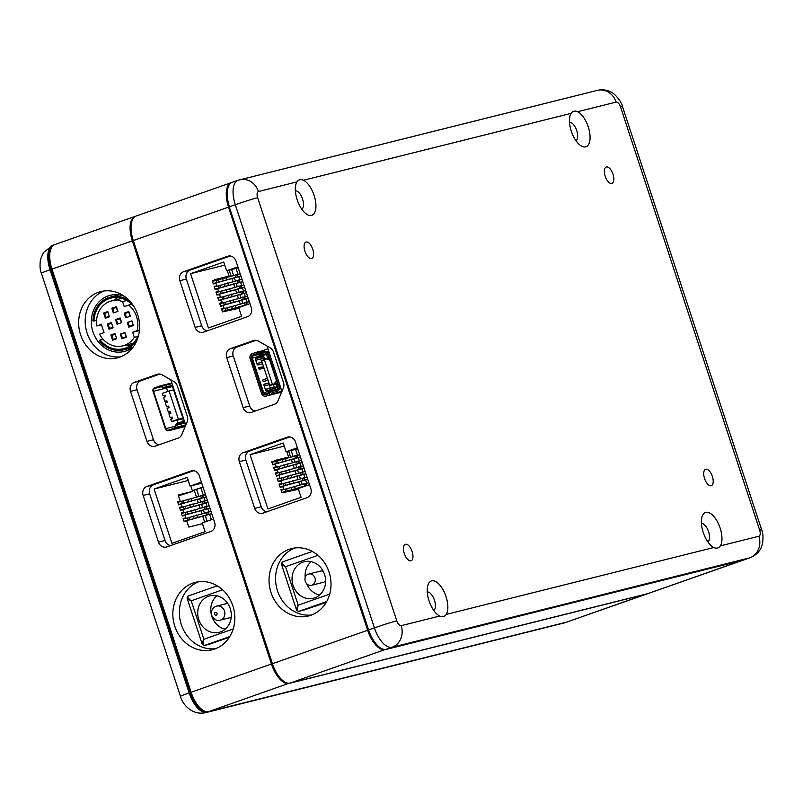 <?xml version="1.0" encoding="UTF-8"?>
<svg xmlns="http://www.w3.org/2000/svg" width="803" height="803" viewBox="0 0 803 803"><rect width="100%" height="100%" fill="white"/><g stroke="black" fill="none" stroke-linecap="round" stroke-linejoin="round"><path stroke-width="1.2" d="M270.982 592.473A34.74 30.755 -104 0 0 308.452 615.981A34.74 30.755 -104 0 0 329.069 572.087A34.74 30.755 -104 0 0 291.599 548.579A34.74 30.755 -104 0 0 270.982 592.473M294.912 547.967A34.74 30.755 -104 0 0 277.507 590.847A34.74 30.755 -104 0 0 311.664 614.957M231.284 182.642L136.068 216.067A23.157 10.73 70.7 0 0 131.903 221.146A23.157 10.73 70.7 0 0 133.288 240.529L272.418 663.69A23.157 10.73 70.7 0 0 284.111 681.566A23.157 10.73 70.7 0 0 290.094 683.062L647.76 593.638A23.157 10.73 70.7 0 0 648.202 593.507L743.417 560.082A23.157 10.73 -109.3 0 1 742.976 560.213L385.31 649.637A23.157 10.73 -109.3 0 1 367.644 630.265L228.514 207.104A23.157 10.73 -109.3 0 1 231.284 182.642A23.157 10.73 -109.3 0 1 231.726 182.512L231.776 182.502M251.329 307.72L235.972 261.005A7.237 6.404 -104 0 0 228.162 256.107A7.237 6.404 -104 0 0 227.661 256.257L183.616 271.715A7.237 6.404 -104 0 0 179.822 280.709L195.179 327.423A7.237 6.404 -104 0 0 202.988 332.322A7.237 6.404 -104 0 0 203.49 332.171L247.535 316.713A7.237 6.404 -104 0 0 251.329 307.72M239.324 461.685L254.681 508.399A7.237 6.404 -104 0 0 262.481 513.288A7.237 6.404 -104 0 0 262.982 513.137L307.037 497.679A7.237 6.404 -104 0 0 310.831 488.686L295.474 441.971A7.237 6.404 -104 0 0 287.665 437.073A7.237 6.404 -104 0 0 287.163 437.223L243.108 452.691A7.237 6.404 -104 0 0 239.324 461.685L245.848 460.049A7.237 6.404 76 0 1 249.643 451.055L289.813 436.952M251.449 412.371L274.365 404.331A7.237 6.404 -104 0 0 277.979 400.817L283.339 388.1A7.237 6.404 -104 0 0 283.519 382.619L273.462 352.035A7.237 6.404 -104 0 0 270.099 347.799L258.345 341.094A7.237 6.404 -104 0 0 253.909 340.432A7.237 6.404 -104 0 0 253.407 340.582L230.491 348.622A7.237 6.404 -104 0 0 226.697 357.616L243.148 407.623A7.237 6.404 -104 0 0 250.948 412.521A7.237 6.404 -104 0 0 251.449 412.371M207.365 330.806A7.237 6.404 76 0 1 201.704 325.797L186.346 279.083A7.237 6.404 76 0 1 190.14 270.089L230.31 255.986M266.867 511.782A7.237 6.404 76 0 1 261.206 506.763L245.848 460.049M255.334 411.006A7.237 6.404 76 0 1 249.673 405.997L233.231 355.98A7.237 6.404 76 0 1 237.026 346.986L256.057 340.311M647.71 593.658A23.157 10.73 -109.3 0 1 647.228 593.849A23.157 10.73 -109.3 0 1 646.786 593.979L289.12 683.403A23.157 10.73 -109.3 0 1 271.454 664.031L132.324 240.87L133.067 240.629A22.574 10.459 -109.3 0 1 131.712 221.738A22.574 10.459 -109.3 0 1 131.812 221.447A22.574 10.459 70.7 0 0 133.067 240.629L272.197 663.79L133.067 240.629L229.256 206.873L368.386 630.034A22.574 10.459 70.7 0 0 380.04 647.62A22.574 10.459 -109.3 0 1 379.779 647.459A22.574 10.459 -109.3 0 1 368.386 630.034L229.256 206.873A22.574 10.459 -109.3 0 1 227.901 187.972A22.574 10.459 -109.3 0 1 228.002 187.681A22.574 10.459 70.7 0 0 229.256 206.873L368.607 629.923A23.157 10.73 70.7 0 0 380.301 647.8A23.157 10.73 70.7 0 0 386.283 649.296L743.949 559.882A23.157 10.73 70.7 0 0 744.391 559.741L750.203 557.704A23.157 10.73 -109.3 0 1 749.761 557.834L392.085 647.258A23.157 10.73 -109.3 0 1 374.419 627.886L235.289 204.725A23.157 10.73 -109.3 0 1 238.059 180.263L232.258 182.301A23.157 10.73 70.7 0 0 228.092 187.38A23.157 10.73 70.7 0 0 229.477 206.762L235.289 204.725A17.365 0.662 -18.2 0 1 257.643 197.668L396.772 620.829A5.792 2.68 70.7 0 0 401.189 625.678L439.703 616.052C442.393 617.286 444.571 616.744 446.227 614.415A18.81 8.713 70.7 0 0 446.026 596.619A18.81 8.713 70.7 0 0 436.34 581.974A18.81 8.713 70.7 0 0 427.929 585.116A18.81 8.713 70.7 0 0 429.053 600.865A18.81 8.713 70.7 0 0 438.558 615.389A18.81 8.713 70.7 0 0 439.703 616.052M283.85 681.386A22.574 10.459 -109.3 0 1 283.589 681.225A22.574 10.459 -109.3 0 1 272.197 663.79A22.574 10.459 70.7 0 0 283.85 681.386M704.542 478.468A8.682 4.025 70.7 0 0 711.338 485.685A8.682 4.025 70.7 0 0 712.371 476.51A8.682 4.025 70.7 0 0 705.586 469.293A8.682 4.025 70.7 0 0 704.542 478.468M404.31 553.528A8.682 4.025 70.7 0 0 411.106 560.745A8.682 4.025 70.7 0 0 412.14 551.571A8.682 4.025 70.7 0 0 405.354 544.354A8.682 4.025 70.7 0 0 404.31 553.528M304.929 251.269A8.682 4.025 70.7 0 0 311.725 258.486A8.682 4.025 70.7 0 0 312.769 249.311A8.682 4.025 70.7 0 0 305.973 242.094A8.682 4.025 70.7 0 0 304.929 251.269M605.161 176.208A8.682 4.025 70.7 0 0 611.956 183.425A8.682 4.025 70.7 0 0 613 174.251A8.682 4.025 70.7 0 0 606.205 167.034A8.682 4.025 70.7 0 0 605.161 176.208M720.351 545.879A18.81 8.713 70.7 0 0 720.15 528.093A18.81 8.713 70.7 0 0 710.464 513.448A18.81 8.713 70.7 0 0 702.053 516.59A18.81 8.713 70.7 0 0 703.187 532.329A18.81 8.713 70.7 0 0 712.683 546.853A18.81 8.713 70.7 0 0 713.827 547.516C716.527 548.76 718.695 548.218 720.351 545.879L758.855 536.253A5.792 2.68 70.7 0 0 759.658 530.11L620.538 106.94A5.792 2.68 70.7 0 0 616.122 102.101L577.608 111.727C574.807 110.523 572.629 111.065 571.084 113.364A18.81 8.713 70.7 0 0 570.15 115.411A18.81 8.713 70.7 0 0 571.284 131.15A18.81 8.713 70.7 0 0 580.78 145.674A18.81 8.713 70.7 0 0 588.248 126.914A18.81 8.713 70.7 0 0 577.608 111.727M707.885 541.905A9.837 4.557 70.7 0 0 708.597 531.737A9.837 4.557 70.7 0 0 701.4 523.446M575.982 140.726A9.837 4.557 70.7 0 0 576.705 130.558A9.837 4.557 70.7 0 0 569.498 122.267M297.16 199.686A18.81 8.713 70.7 0 0 306.656 214.21A18.81 8.713 70.7 0 0 314.124 195.44A18.81 8.713 70.7 0 0 303.484 180.263C300.673 179.059 298.505 179.601 296.959 181.89A18.81 8.713 70.7 0 0 296.026 183.937A18.81 8.713 70.7 0 0 297.16 199.686M301.858 209.262A9.837 4.557 70.7 0 0 302.57 199.094A9.837 4.557 70.7 0 0 295.374 190.803M433.75 610.441A9.837 4.557 70.7 0 0 434.473 600.273A9.837 4.557 70.7 0 0 427.276 591.982M308.322 574.155A5.792 5.129 -104 0 0 305.22 581.131A5.792 5.129 -104 0 0 311.534 585.277A5.792 5.129 -104 0 0 311.935 585.146A5.792 5.129 -104 0 0 315.047 578.18A5.792 5.129 -104 0 0 308.733 574.035A5.792 5.129 -104 0 0 308.322 574.155M311.534 585.277L323.288 582.336A5.792 5.129 -104 0 0 323.689 582.215A5.792 5.129 -104 0 0 325.616 580.92M314.696 597.844A18.81 16.662 -104 0 0 324.793 575.199A18.81 16.662 -104 0 0 304.267 561.729A18.81 16.662 -104 0 0 302.952 562.12A18.81 16.662 -104 0 0 292.864 584.765A18.81 16.662 -104 0 0 313.391 598.235A18.81 16.662 -104 0 0 314.696 597.844M311.183 561.648A18.81 16.662 -104 0 0 305.19 577.678M306.696 583.731A18.81 16.662 -104 0 0 319.534 595.053M323.207 571.254A5.792 5.129 -104 0 0 320.477 571.104L308.733 574.035M326.209 602.401L303.976 610.059A1.154 1.024 76 0 1 303.815 610.099M317.968 555.325L285.557 566.697C282.204 564.077 281.191 562.481 282.495 561.909L281.391 563.957L296.598 610.21L298.676 611.394A1.154 1.024 76 0 0 298.756 611.364L303.976 610.059M297.421 610.611C296.016 610.722 296.277 608.905 298.204 605.161C297.12 609.316 297.301 611.384 298.756 611.364L326.691 601.557M329.712 594.11L298.204 605.161L285.557 566.697C281.883 565.001 280.659 563.887 281.883 563.345M302.259 462.598L274.566 470.277M274.516 470.136L302.229 462.518M281.863 492.47L306.636 485.614M304.528 486.357L281.903 492.61M281.14 490.272L308.844 482.653M298.455 489.308L281.983 492.851L280.96 489.72L283.569 489.067L281.04 489.96M300.653 487.712L300.473 487.15M299.7 484.801L298.636 481.569M297.863 479.22L296.799 475.978M296.026 473.64L294.962 470.397M294.189 468.059L293.125 464.817M292.352 462.468L291.288 459.236M290.515 456.887L288.628 451.125M271.866 462.076L278.982 460.3M302.179 484.139L301.115 480.897M300.342 478.548L299.278 475.316M298.505 472.967L297.441 469.725M296.668 467.386L295.604 464.144M294.831 461.805L293.768 458.563M292.995 456.214L291.118 450.503M295.554 449.389L297.532 455.381M298.284 457.69L299.368 460.962M300.121 463.271L301.195 466.553M301.958 468.852L303.032 472.134M303.795 474.443L304.869 477.715M305.632 480.023L306.706 483.296M286.781 451.587L288.578 457.037L274.214 460.631L274.385 461.153L271.856 462.046M283.278 458.904L288.578 457.037M283.569 489.067L282.766 486.618L280.147 487.27L279.123 484.139L281.733 483.486L280.93 481.037L278.32 481.69L277.286 478.558L279.896 477.905L279.093 475.456L276.483 476.109L275.449 472.977L278.059 472.325L277.256 469.865L274.646 470.518L273.612 467.386L276.222 466.734L275.419 464.285L272.809 464.937L271.775 461.805L274.385 461.153M276.222 466.734L273.693 467.627M278.059 472.325L275.529 473.208M279.896 477.905L277.366 478.789M281.733 483.486L279.203 484.38M297.391 447.793L286.109 451.748L283.238 443.015L250.074 454.659L284.252 446.107M250.074 454.659L267.921 508.951L301.085 497.308L298.214 488.575L309.496 484.61M286.109 451.748L297.732 448.847M300.422 457.017L272.729 464.696M272.679 464.556L300.392 456.927M271.956 462.357L299.67 454.729M273.793 467.938L301.506 460.32M276.352 475.727L304.066 468.099M304.096 468.179L276.403 475.858M275.63 473.529L303.343 465.901M278.189 481.308L305.903 473.68M305.923 473.77L278.239 481.449M277.467 479.11L305.18 471.481M280.026 486.889L307.74 479.271M307.76 479.351L280.066 487.03M279.303 484.691L307.017 477.072M242.757 281.632L215.063 289.311M215.023 289.17L242.727 281.542M222.361 311.504L247.133 304.648M245.025 305.391L222.411 311.644M221.638 309.306L249.352 301.677M238.953 308.332L222.491 311.885L221.457 308.753L224.067 308.101L221.538 308.994M241.151 306.746L240.97 306.174M240.197 303.835L239.133 300.593M238.361 298.254L237.297 295.012M236.524 292.663L235.46 289.431M234.687 287.083L233.623 283.84M232.86 281.502L231.786 278.26M231.023 275.921L229.126 270.149M212.363 281.1L219.49 279.324M242.677 303.163L241.613 299.921M240.84 297.582L239.776 294.34M239.003 292.001L237.939 288.759M237.166 286.41L236.102 283.178M235.339 280.829L234.265 277.587M233.502 275.248L231.615 269.527M236.062 268.423L238.029 274.415M238.782 276.724L239.866 279.996M240.619 282.305L241.703 285.577M242.456 287.886L243.54 291.158M244.293 293.466L245.367 296.749M246.13 299.057L247.204 302.329M227.279 270.611L229.076 276.071L214.722 279.665L214.893 280.187L212.353 281.07M223.776 277.928L229.076 276.071M224.067 308.101L223.264 305.652L220.654 306.304L219.62 303.173L222.23 302.52L221.427 300.071L218.817 300.724L217.784 297.582L220.393 296.929L219.59 294.48L216.981 295.133L215.947 292.001L218.557 291.348L217.754 288.899L215.144 289.552L214.11 286.42L216.73 285.768L215.917 283.318L213.307 283.971L212.283 280.839L214.893 280.187M216.73 285.768L214.19 286.651M218.557 291.348L216.027 292.242M220.393 296.929L217.864 297.823M222.23 302.52L219.701 303.404M237.889 266.827L226.607 270.782L223.736 262.039L190.572 273.682L224.75 265.141M190.572 273.682L208.429 327.975L241.583 316.342L238.712 307.599L249.994 303.644M226.607 270.782L238.23 267.871M240.92 276.041L213.227 283.72M213.186 283.589L240.89 275.961M212.464 281.391L240.167 273.763M214.301 286.972L242.004 279.344M216.85 294.751L244.564 287.133M244.594 287.213L216.9 294.892M216.127 292.553L243.841 284.935M218.687 300.342L246.401 292.714M246.431 292.794L218.737 300.473M217.964 298.144L245.678 290.515M220.524 305.923L248.237 298.294M248.268 298.385L220.574 306.053M219.801 303.725L247.515 296.096M261.547 360.557L269.657 385.229L261.547 360.557L269.005 357.947M277.316 383.232L269.617 385.038M274.094 384.035L269.657 385.229M272.337 384.085L264.338 359.754L261.617 360.708M269.698 360.045L265.783 358.75M265.853 358.841L264.338 359.754M270.47 385.31L277.436 383.563M274.094 383.904L276.473 380.632M269.949 354.976A4.055 3.583 -104 0 0 265.291 352.316L261.567 353.631A1.736 1.536 76 0 1 260.383 353.501L258.887 352.658A4.055 3.583 -104 0 0 256.127 352.366L252.252 353.721A4.055 3.583 -104 0 0 250.134 358.76L261.517 393.38A4.055 3.583 -104 0 0 266.174 396.04L270.039 394.685A4.055 3.583 -104 0 0 272.066 392.717L272.739 391.111A1.736 1.536 76 0 1 273.612 390.258L277.336 388.953A4.055 3.583 -104 0 0 279.464 383.914L269.949 354.976M260.383 353.501L265.08 352.326L263.585 351.483L264.629 351.222L265.733 352.025L264.91 352.236M261.868 350.931A4.055 3.583 76 0 1 264.629 351.222M265.01 352.286L265.903 352.146M272.066 392.717L276.764 391.543L277.436 389.927A1.736 1.536 -104 0 1 277.517 389.776L280.869 388.21M276.764 391.543L277.808 391.282A4.055 3.583 76 0 1 275.78 393.249L270.039 394.685M277.497 389.806L278.229 389.846L277.386 390.057M277.346 390.158L278.199 389.947L277.808 391.282M266.415 354.796A4.055 3.583 -104 0 0 266.987 354.655L267.329 354.535M268.714 351.222L266.466 352.005M277.908 389.676L281 388.592M281.02 388.652L278.31 389.606M281.833 391.121L275.78 393.249M267.921 348.813L262.009 350.881M256.579 353.742L262.019 354.996L265.743 353.691A2.61 2.309 76 0 1 268.734 355.398L278.25 384.346A2.61 2.309 76 0 1 276.884 387.578L273.161 388.893L269.587 393.309L265.723 394.664A2.61 2.309 76 0 1 262.732 392.958L251.339 358.339A2.61 2.309 76 0 1 252.704 355.097L256.579 353.742L259.75 355.478L262.511 355.769L266.245 354.464A1.736 1.536 76 0 1 268.232 355.599L277.748 384.537A1.736 1.536 76 0 1 276.844 386.695L273.11 388.01L269.537 392.426L265.673 393.791A1.736 1.536 76 0 1 263.675 392.647L252.293 358.028A1.736 1.536 76 0 1 253.206 355.87L257.191 354.474M266.526 354.775L267.67 358.279M276.102 383.904L276.995 386.634M265.01 359.031L264.649 357.917L255.766 360.286M262.089 362.273L256.84 363.578L262.009 362.053M262.581 363.779L257.863 364.964A1.154 0.532 -109.3 0 1 256.98 363.99L255.535 359.593A1.154 0.532 -109.3 0 1 255.675 358.369A1.154 0.532 -109.3 0 1 255.695 358.369L263.655 356.371L264.257 357.997M255.464 358.62L261.718 357.054L262.34 358.68M263.575 366.81L258.576 367.503L259.078 369.159L264.287 368.436M258.355 367.945L263.705 367.202M263.133 381.716L267.901 379.949L263.254 381.706L262.661 380.07L267.519 378.283M269.417 384.587L264.257 386.113M274.315 387.588L274.224 387.036L265.482 389.355M272.498 388.552L271.916 387.809L265.793 389.345M271.294 389.555L266.355 390.79A1.154 0.532 -109.3 0 1 265.472 389.816L264.026 385.42A1.154 0.532 -109.3 0 1 264.167 384.205A1.154 0.532 -109.3 0 1 264.187 384.195L268.905 383.011M274.224 387.036L273.411 384.577M263.956 384.446L268.965 383.192M281.933 391.432L267.008 346.043M80.571 334.741A34.158 30.243 -104 0 0 117.419 357.847A34.158 30.243 -104 0 0 137.694 314.686A34.158 30.243 -104 0 0 100.847 291.579A34.158 30.243 -104 0 0 80.571 334.741M104.159 290.967A34.158 30.243 -104 0 0 87.095 333.104A34.158 30.243 -104 0 0 120.631 356.823M174.793 626.24A34.74 30.755 -104 0 0 212.263 649.737A34.74 30.755 -104 0 0 232.88 605.843A34.74 30.755 -104 0 0 195.41 582.346A34.74 30.755 -104 0 0 174.793 626.24M198.732 581.733A34.74 30.755 -104 0 0 181.317 624.604A34.74 30.755 -104 0 0 215.475 648.724M143.135 495.451L158.492 542.155A7.237 6.404 -104 0 0 166.291 547.054A7.237 6.404 -104 0 0 166.803 546.903L210.848 531.445A7.237 6.404 -104 0 0 214.642 522.452L199.285 475.737A7.237 6.404 -104 0 0 191.475 470.839A7.237 6.404 -104 0 0 190.973 470.99L146.919 486.457A7.237 6.404 -104 0 0 143.135 495.451L149.659 493.815A7.237 6.404 76 0 1 153.453 484.821L193.623 470.719M155.26 446.137L178.176 438.097A7.237 6.404 -104 0 0 181.789 434.574L187.149 421.856A7.237 6.404 -104 0 0 187.33 416.376L177.272 385.801A7.237 6.404 -104 0 0 173.91 381.566L162.156 374.85A7.237 6.404 -104 0 0 157.719 374.188A7.237 6.404 -104 0 0 157.217 374.339L134.302 382.389A7.237 6.404 -104 0 0 130.508 391.382L146.959 441.389A7.237 6.404 -104 0 0 154.758 446.287A7.237 6.404 -104 0 0 155.26 446.137M566.376 622.205A23.157 10.73 -109.3 0 1 565.904 622.395A23.157 10.73 -109.3 0 1 565.463 622.526L207.796 711.95A23.157 10.73 -109.3 0 1 190.12 692.577L51.001 269.417L51.743 269.176A22.574 10.459 -109.3 0 1 50.388 250.285A22.574 10.459 -109.3 0 1 50.489 249.994A22.574 10.459 70.7 0 0 51.743 269.176L190.873 692.337A22.574 10.459 70.7 0 0 202.527 709.932A22.574 10.459 -109.3 0 1 202.266 709.772A22.574 10.459 -109.3 0 1 190.873 692.337L51.743 269.176L132.324 240.87A23.157 10.73 -109.3 0 1 135.095 216.408L54.734 244.614A23.157 10.73 70.7 0 0 50.579 249.693A23.157 10.73 70.7 0 0 51.964 269.075L191.094 692.236A23.157 10.73 70.7 0 0 202.778 710.113A23.157 10.73 70.7 0 0 208.76 711.609L566.436 622.184A23.157 10.73 70.7 0 0 566.878 622.054L647.228 593.849M170.678 545.548A7.237 6.404 76 0 1 165.016 540.529L149.659 493.815M159.145 444.772A7.237 6.404 76 0 1 153.483 439.753L137.042 389.746A7.237 6.404 76 0 1 140.836 380.752L159.867 374.068M41.365 273.221A17.365 0.662 -18.2 0 1 50.027 269.758L189.157 692.919A23.157 10.73 70.7 0 0 206.823 712.291L564.499 622.867A23.157 10.73 70.7 0 0 564.941 622.737L205.618 712.652C191.124 715.864 181.769 702.786 180.494 696.382L41.365 273.221C39.999 270.26 39.688 265.743 40.431 259.69L43.462 252.513L52.797 245.296A23.157 10.73 70.7 0 0 50.027 269.758L51.001 269.417A23.157 10.73 -109.3 0 1 53.771 244.955A23.157 10.73 -109.3 0 1 54.213 244.825L54.263 244.805M136.952 340.352A27.212 24.09 76 0 1 125.68 349.245A27.212 24.09 76 0 1 123.782 349.807A27.212 24.09 76 0 1 99.411 340.673L100.164 339.94A26.047 23.066 -104 0 0 123.501 348.683A26.047 23.066 -104 0 0 125.318 348.141A26.047 23.066 -104 0 0 138.849 334.168M133.86 306.465A26.047 23.066 -104 0 0 110.864 298.134A26.047 23.066 -104 0 0 109.047 298.686A26.047 23.066 -104 0 0 93.941 321.009L96.571 320.357M100.164 339.94L103.015 339.227M129.755 345.952A26.047 23.066 76 0 1 125.599 345.18M93.941 321.009L92.907 320.909A27.212 24.09 76 0 1 108.686 297.582A27.212 24.09 76 0 1 110.583 297.02A27.212 24.09 76 0 1 129.895 301.225M139.411 330.565L132.666 332.251L137.132 330.685A23.157 20.507 -104 0 0 128.721 305.09L124.244 306.656L122.578 301.587A23.157 20.507 -104 0 0 111.567 300.944A23.157 20.507 -104 0 0 109.951 301.426A23.157 20.507 -104 0 0 96.812 325.968L101.439 324.803M122.578 301.587L126.834 300.513M124.224 296.237A28.948 25.626 -104 0 0 110.162 295.333A28.948 25.626 -104 0 0 108.144 295.936A28.948 25.626 -104 0 0 92.626 330.776A28.948 25.626 -104 0 0 124.204 351.493A28.948 25.626 -104 0 0 126.222 350.891A28.948 25.626 -104 0 0 133.348 346.846M116.937 294.681A28.948 25.626 -104 0 0 115.15 295.875M128.35 348.663A28.948 25.626 -104 0 0 130.487 348.873M114.367 300.242A26.047 23.066 76 0 1 117.67 297.602M96.812 325.968L101.308 324.392L104.019 332.633L99.522 334.209A23.157 20.507 -104 0 0 122.799 345.882A23.157 20.507 -104 0 0 134.332 337.33L137.915 336.437M137.132 330.685L139.461 330.103M131.863 304.307L128.721 305.09M107.251 323.99L111.366 322.545L113.082 327.765L108.967 329.21L107.251 323.99L108.174 324.302L109.529 328.427L112.902 327.243M131.873 320.859L127.265 322.475L128.018 322.244L129.373 326.359L132.997 325.085L131.873 320.859L133.408 325.536L128.801 327.152L127.265 322.475M120.109 317.938L121.644 322.615L117.047 324.231L115.512 319.554L120.109 317.938L120.069 318.6L116.435 319.865L117.78 323.97M128.791 311.524L130.337 316.191L125.73 317.807L124.194 313.13L128.791 311.524L128.751 312.176L125.127 313.451L126.472 317.546M124.897 332.502L120.299 334.118L121.042 333.887L122.397 338.003L126.031 336.728L124.897 332.502L126.432 337.18L121.835 338.786L120.299 334.118M116.405 306.676L117.941 311.343L113.343 312.959L111.808 308.292L116.405 306.676L116.365 307.328L112.731 308.603L114.076 312.698M103.637 312.999L107.753 311.554L109.469 316.773L105.354 318.219L103.637 312.999L104.561 313.311L105.916 317.436L109.288 316.252M110.864 334.981L114.98 333.536L116.696 338.756L112.581 340.201L110.864 334.981L111.788 335.293L113.143 339.418L116.515 338.234M132.666 332.251L134.332 337.33M115.271 334.419L111.788 335.293L115.16 334.108M108.044 312.437L104.561 313.311L107.933 312.126M116.475 307.669L111.808 308.292M117.71 311.423L116.365 307.328M124.786 332.944L121.042 333.887M128.861 312.518L124.194 313.13M130.106 316.272L128.751 312.176M120.179 318.932L115.512 319.554M121.414 322.696L120.069 318.6M131.752 321.31L128.018 322.244M111.657 323.428L108.174 324.302L111.547 323.117M129.373 326.359L128.801 327.152M122.397 338.003L121.835 338.786M105.354 318.219L105.916 317.436M108.967 329.21L109.529 328.427M112.581 340.201L113.143 339.418M216.158 606.245A7.237 6.404 76 0 1 216.659 606.094A7.237 6.404 76 0 1 224.549 611.274A7.237 6.404 76 0 1 220.674 619.986A7.237 6.404 76 0 1 220.173 620.137L229.307 617.848A7.237 6.404 -104 0 0 229.809 617.698A7.237 6.404 -104 0 0 231.214 616.975M220.373 631.951A18.81 16.662 -104 0 0 230.461 609.306A18.81 16.662 -104 0 0 209.934 595.836A18.81 16.662 -104 0 0 208.629 596.227A18.81 16.662 -104 0 0 198.542 618.882A18.81 16.662 -104 0 0 219.058 632.342A18.81 16.662 -104 0 0 220.373 631.951M229.347 637.251L209.643 644.167A1.154 1.024 76 0 1 209.483 644.207M216.85 595.766A18.81 16.662 -104 0 0 211.39 614.867A18.81 16.662 -104 0 0 225.201 629.161M227.891 603.685A7.237 6.404 -104 0 0 225.794 603.806L216.047 606.275C213.196 607.459 211.621 609.567 211.35 612.609C210.125 615.068 215.987 622.536 220.173 620.137M203.099 644.719C201.734 644.719 201.995 642.912 203.882 639.278C202.798 643.364 202.978 645.431 204.424 645.471L209.643 644.167M217.212 585.809L188.163 596.017C186.948 596.669 187.972 598.265 191.234 600.805C187.611 599.138 186.376 598.024 187.551 597.452M204.665 522.08L202.647 515.938M201.874 513.589L200.81 510.347M200.037 508.008L198.973 504.766M198.2 502.427L197.136 499.185M196.364 496.836L194.185 490.221M202.466 523.676L188.775 527.089L186.768 520.986L184.158 521.639L183.134 518.507L185.744 517.855L184.941 515.406L182.321 516.058L181.297 512.926L183.907 512.274L183.104 509.825L180.494 510.477L179.46 507.345L182.07 506.693L181.267 504.234L178.657 504.886L177.624 501.755L180.233 501.102L178.226 494.999L192.59 491.406L178.487 495.792M213.508 518.979L202.226 522.944L205.096 531.676L171.932 543.32L154.086 489.027L187.24 477.383L190.12 486.116L201.392 482.161M185.744 517.855L183.204 518.748M183.907 512.274L181.378 513.157M182.07 506.693L179.541 507.576M180.233 501.102L177.704 501.995M192.59 491.406L192.349 490.693L202.978 486.969M196.605 489.368L198.843 496.174M199.616 498.512L200.68 501.755M201.453 504.093L202.517 507.335M203.289 509.674L204.353 512.916M205.126 515.265L207.084 521.237M201.744 483.215L190.12 486.116M188.263 480.475L154.086 489.027M190.793 485.956L192.349 490.693M192.399 490.824L203.029 487.12M200.921 487.863L203.37 495.331M204.133 497.639L205.207 500.921M205.969 503.22L207.044 506.502M207.806 508.811L208.88 512.083M209.643 514.392L211.39 519.722M184.038 521.257L187.872 520.203L187.149 518.005L183.315 519.059M182.201 515.677L186.035 514.623L185.312 512.424L181.478 513.478M180.364 510.096L184.198 509.042L183.475 506.844L179.641 507.897M178.527 504.505L182.361 503.451L181.639 501.253L177.804 502.307M187.149 518.005L211.018 511.431M187.872 520.203L211.741 513.629M185.312 512.424L209.181 505.85M186.035 514.623L209.904 508.048M183.475 506.844L207.355 500.269M184.198 509.042L208.077 502.467M181.639 501.253L205.518 494.688M182.361 503.451L203.45 497.669L202.727 495.471M211.771 513.719L184.078 521.398M209.934 508.138L182.241 515.817M208.097 502.548L180.414 510.226M206.261 496.967L178.577 504.645M206.241 496.886L203.45 497.669M164.866 395.357L165.047 395.307A0.632 0.562 -104 0 0 164.485 396.12A0.632 0.562 -104 0 0 165.418 396.431M166.863 400.838A0.632 0.562 -104 0 0 166.291 401.62A0.632 0.562 -104 0 0 167.225 401.932M168.479 406.348L168.66 406.298A0.632 0.562 -104 0 0 168.098 407.111A0.632 0.562 -104 0 0 169.031 407.422M170.477 411.829A0.632 0.562 -104 0 0 169.905 412.612A0.632 0.562 -104 0 0 170.838 412.923M172.093 417.339L172.274 417.289A0.632 0.562 -104 0 0 171.712 418.102A0.632 0.562 -104 0 0 172.645 418.413M166.582 388L167.727 391.473M177.172 420.19L178.115 423.091M164.816 401.309L166.793 400.607L167.295 402.132L165.308 402.825L166.622 406.8L168.6 406.107L169.102 407.623L167.114 408.315L168.429 412.3L170.407 411.598L170.909 413.123L168.921 413.816L170.236 417.791L172.213 417.098L172.715 418.614L170.728 419.307L171.491 421.615L178.366 419.196L169.092 390.991L162.216 393.41L163.009 395.809L164.986 395.116L165.488 396.632L163.501 397.324L164.816 401.309L166.673 400.848M165.328 428.802A2.891 2.56 -104 0 0 168.66 430.699L173.699 428.932A2.891 2.56 -104 0 0 175.144 427.527L176.078 425.319A2.891 2.56 76 0 1 177.523 423.914L182.09 422.308A2.891 2.56 -104 0 0 183.616 418.704L173.488 387.929A2.891 2.56 -104 0 0 170.166 386.032L165.599 387.638A2.891 2.56 76 0 1 163.621 387.437L161.574 386.273A2.891 2.56 -104 0 0 159.606 386.062L154.557 387.839A2.891 2.56 -104 0 0 153.042 391.432L165.328 428.802M168.479 430.147L173.518 428.38A2.319 2.048 -104 0 0 174.673 427.256L175.606 425.048A3.473 3.071 76 0 1 177.343 423.362L181.91 421.756A2.319 2.048 -104 0 0 183.124 418.875L173.006 388.1A2.319 2.048 -104 0 0 170.346 386.584L165.779 388.19A3.473 3.071 76 0 1 163.4 387.939L161.363 386.775A2.319 2.048 -104 0 0 159.787 386.614L154.738 388.381A2.319 2.048 -104 0 0 153.534 391.262L165.819 428.631A2.319 2.048 -104 0 0 168.479 430.147M178.366 419.196L182.863 418.072M171.491 421.615L183.074 418.714M169.092 390.991L173.589 389.867M163.009 395.809L165.047 395.297M166.622 406.8L168.66 406.288M168.429 412.3L170.286 411.839M170.236 417.791L172.274 417.279M185.744 425.199L170.818 379.799M647.76 593.638L743.026 560.113M290.094 683.062L385.4 649.436M180.494 696.382A17.365 0.662 -18.2 0 1 189.157 692.919L374.419 627.886A17.365 0.662 -18.2 0 1 396.772 620.829M249.673 405.997L243.148 407.623M233.231 355.98L226.697 357.616M237.026 346.986L230.491 348.622M254.421 340.321L253.407 340.582M249.643 451.055L243.108 452.691M288.187 436.973L287.163 437.223M261.206 506.763L254.681 508.399M201.704 325.797L195.179 327.423M186.346 279.083L179.822 280.709M190.14 270.089L183.616 271.715M228.684 256.006L227.661 256.257M743.949 559.882L749.761 557.834A17.365 15.377 -104 0 0 758.855 536.253M386.283 649.296L392.085 647.258A17.365 15.377 -104 0 0 401.189 625.678M571.084 113.364L303.484 180.263M296.959 181.89L258.446 191.526A5.792 2.68 70.7 0 0 257.643 197.668M446.227 614.415L713.827 547.516M759.658 530.11A17.365 0.662 -18.2 0 1 761.635 529.779C763.001 532.74 763.312 537.257 762.569 543.31L761.354 547.144C761.134 547.917 758.705 554.18 750.203 557.704M620.538 106.94A17.365 0.662 -18.2 0 1 622.506 106.618C621.371 100.807 613.472 92.526 611.183 92.184C606.837 89.846 602.23 89.233 597.382 90.348L238.059 180.263M616.122 102.101A17.365 15.377 -104 0 0 597.382 90.348M258.446 191.526A17.365 15.377 -104 0 0 239.716 179.772M282.495 561.909L312.327 551.43L282.385 561.939M306.766 485.574L306.063 483.436M306.094 485.544L305.371 483.346M304.648 485.865L303.925 483.667M295.243 488.405L294.52 486.206M291.85 489.439L291.128 487.24M287.344 490.914L286.621 488.716M285.697 491.416L284.975 489.218M297.612 457.72L296.889 455.522M296.919 457.63L296.197 455.431M295.464 457.941L294.741 455.743M286.069 460.49L285.346 458.292M282.676 461.524L281.953 459.326M278.169 463L277.447 460.802M276.523 463.502L275.8 461.303M299.449 463.301L298.726 461.103M298.756 463.211L298.033 461.012M297.301 463.532L296.578 461.334M287.906 466.071L287.183 463.873M284.513 467.105L283.79 464.907M280.006 468.581L279.283 466.382M278.36 469.082L277.637 466.884M301.276 468.892L300.553 466.694M300.593 468.801L299.87 466.603M299.138 469.113L298.415 466.914M289.742 471.652L289.02 469.454M286.35 472.696L285.627 470.498M281.843 474.161L281.12 471.963M280.197 474.673L279.474 472.475M303.112 474.473L302.39 472.274M302.42 474.382L301.697 472.184M300.974 474.693L300.252 472.495M291.579 477.233L290.857 475.035M288.187 478.277L287.454 476.079M283.67 479.752L282.947 477.554M282.024 480.254L281.301 478.056M304.949 480.053L304.227 477.855M304.257 479.963L303.534 477.765M302.811 480.274L302.089 478.076M293.406 482.824L292.683 480.626M290.013 483.858L289.291 481.659M285.507 485.333L284.784 483.135M283.861 485.835L283.138 483.637M247.264 304.598L246.561 302.47M246.591 304.578L245.869 302.38M245.146 304.889L244.423 302.691M235.751 307.429L235.028 305.23M232.358 308.472L231.635 306.274M227.841 309.948L227.119 307.75M226.195 310.45L225.472 308.252M238.11 276.754L237.387 274.556M237.417 276.664L236.694 274.465M235.962 276.975L235.239 274.777M226.566 279.514L225.844 277.316M223.174 280.558L222.451 278.36M218.667 282.024L217.944 279.825M217.021 282.536L216.298 280.337M239.946 282.335L239.224 280.137M239.254 282.244L238.531 280.046M237.798 282.556L237.076 280.357M228.403 285.095L227.681 282.897M225.011 286.139L224.288 283.941M220.504 287.615L219.781 285.416M218.858 288.116L218.135 285.918M241.783 287.916L241.061 285.717M241.091 287.825L240.368 285.627M239.635 288.136L238.913 285.938M230.24 290.686L229.517 288.488M226.847 291.72L226.125 289.522M222.341 293.195L221.618 290.997M220.695 293.697L219.972 291.499M243.62 293.496L242.897 291.298M242.928 293.406L242.205 291.208M241.472 293.727L240.749 291.529M232.077 296.267L231.354 294.069M228.684 297.301L227.962 295.102M224.178 298.776L223.455 296.578M222.531 299.278L221.809 297.08M245.447 299.087L244.724 296.889M244.764 298.997L244.042 296.799M243.309 299.308L242.586 297.11M233.914 301.848L233.191 299.649M230.521 302.892L229.799 300.693M226.014 304.357L225.292 302.159M224.368 304.869L223.646 302.671M258.887 352.658L263.585 351.483M272.739 391.111L277.436 389.927M280.829 388.08L277.336 388.953M278.521 389.033L273.612 390.258M265.743 353.691L266.486 354.394M252.704 355.097L253.206 355.87L258.225 354.615M251.339 358.339L260.845 355.89M270.701 390.89L262.732 392.958M265.723 394.664L265.673 393.791M269.587 393.309L269.537 392.426M273.161 388.893L273.11 388.01M276.884 387.578L276.844 386.695M278.25 384.346L277.748 384.537M268.734 355.398L268.232 355.599M262.019 354.996L262.511 355.769M259.841 354.775L259.75 355.478M258.355 353.922L258.255 354.635M260.634 358.821L261.718 362.113M263.655 356.371L261.718 357.054M270.209 387.949L269.125 384.647M273.773 387.146L271.916 387.809M266.174 396.04L281.622 392.175M566.436 622.184L646.837 593.869M208.76 711.609L289.21 683.202M153.483 439.753L146.959 441.389M137.042 389.746L130.508 391.382M140.836 380.752L134.302 382.389M158.231 374.088L157.217 374.339M153.453 484.821L146.919 486.457M191.997 470.739L190.973 470.99M165.016 540.529L158.492 542.155M563.284 623.228A17.365 15.377 -104 0 0 564.499 622.867L565.513 622.415M205.618 712.652A17.365 15.377 -104 0 0 206.823 712.291L207.877 711.749M215.355 612.388A1.445 1.285 -104 0 0 216.258 615.138A1.445 1.285 -104 0 0 215.355 612.388M188.163 596.017L217.222 585.819M229.768 636.578L204.424 645.471A1.154 1.024 76 0 1 204.343 645.502L202.276 644.327L187.059 598.064L188.053 596.047M222.592 589.793L191.234 600.805L203.882 639.278L233.201 628.98M188.795 517.503L189.518 519.702M186.958 511.912L187.681 514.111M185.122 506.332L185.844 508.53M183.285 500.751L184.007 502.949M208.961 514.422L208.238 512.224M207.545 512.133L208.268 514.332M206.1 512.444L206.823 514.643M196.695 514.994L197.418 517.192M193.302 516.028L194.025 518.226M207.124 508.841L206.401 506.643M205.709 506.552L206.431 508.751M204.263 506.864L204.986 509.062M194.858 509.403L195.581 511.601M191.465 510.447L192.188 512.645M205.287 503.26L204.564 501.062M203.872 500.962L204.594 503.16M202.426 501.283L203.149 503.481M193.031 503.822L193.754 506.02M189.628 504.856L190.351 507.054M202.045 495.381L202.768 497.579M200.589 495.702L201.312 497.9M191.194 498.241L191.917 500.44M187.802 499.275L188.524 501.474M168.66 430.699L185.162 426.574L168.449 430.759M173.699 428.932L185.403 426.002M175.144 427.527L185.644 424.897M176.078 425.319L185.041 423.071M177.523 423.914L184.73 422.107M182.09 422.308L184.59 421.685M163.621 387.437L172.595 385.189M161.574 386.273L172.083 383.643M175.064 426.323L165.819 428.631M165.468 388.281L153.534 391.262M161.303 386.745L154.738 388.381M171.802 386.685L165.779 388.19M283.589 681.225L284.111 681.566M131.712 221.738L131.903 221.146M761.635 529.779L622.506 106.618M379.779 647.459L380.301 647.8M227.901 187.972L228.092 187.38M303.895 610.089L298.676 611.394M268.784 351.433L265.572 352.236M262.149 350.851L256.408 352.286M281.612 392.195L265.883 396.13M202.266 709.772L202.778 710.113M50.388 250.285L50.579 249.693M564.941 622.737L565.904 622.395M52.797 245.296L53.771 244.955M110.583 297.02L119.065 294.892M121.815 298.385L111.567 300.944M133.047 343.313L122.799 345.882M123.782 349.807L132.264 347.689M209.563 644.197L204.343 645.502M170.366 385.972L172.665 385.4M159.807 386.002L171.872 382.991M171.822 386.685L165.538 388.261"/></g></svg>
